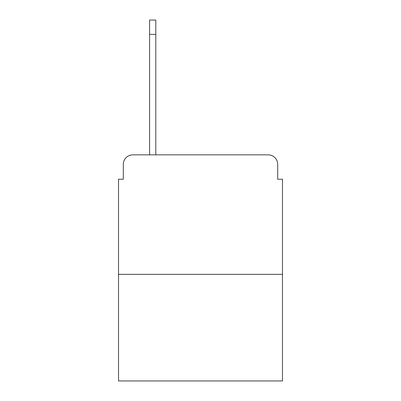 <?xml version="1.0" encoding="UTF-8"?>
<svg xmlns="http://www.w3.org/2000/svg" width="401" height="401" viewBox="0 0 401 401"><rect width="100%" height="100%" fill="white"/><g stroke="black" fill="none" stroke-linecap="round" stroke-linejoin="round"><path stroke-width="0.6" d="M123.302 164.41L123.302 179.227L123.302 164.41A9.559 9.559 0 0 1 132.861 154.851L149.593 154.851L149.593 20.05L155.804 20.05L155.804 154.851L268.139 154.851L132.861 154.851M282.479 274.354L118.521 274.354L118.521 380.95L282.479 380.95L282.479 179.227L277.698 179.227L277.698 164.41A9.559 9.559 0 0 0 268.139 154.851M118.521 274.354L118.521 179.227L123.302 179.227M277.698 179.227L277.698 164.41M149.593 34.391L155.804 34.391"/></g></svg>
